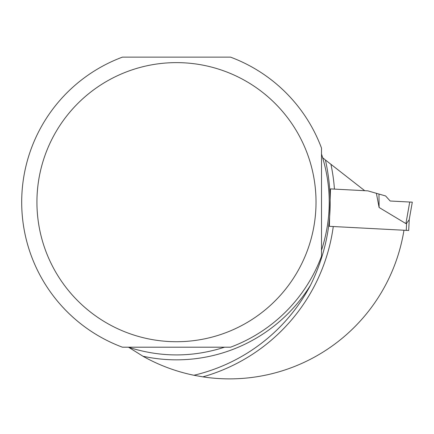 <?xml version="1.0" encoding="UTF-8"?>
<svg xmlns="http://www.w3.org/2000/svg" width="434" height="434" viewBox="0 0 434 434"><rect width="100%" height="100%" fill="white"/><g stroke="black" fill="none" stroke-linecap="round" stroke-linejoin="round"><path stroke-width="0.65" d="M364.706 190.689L334.44 189.105A181.591 181.591 0 0 0 330.92 164.291L364.706 190.689L367.81 190.851L376.397 193.314L379.099 207.479L405.92 223.597L406.62 223.244L405.92 223.597L409.723 202.032L390.161 201.007L385.614 195.956L376.397 193.314M122.415 347.195L230.541 347.195A154.775 154.775 0 0 0 321.507 256.228L321.507 148.097A154.775 154.775 0 0 0 230.541 57.136L122.415 57.136A154.775 154.775 0 0 0 122.415 347.195M321.507 154.059C331.804 186.132 331.804 218.199 321.507 250.266M128.524 347.195L128.654 347.287C160.64 357.491 192.615 357.464 224.579 347.195M333.269 226.532L403.962 230.237A176.714 176.714 0 0 1 202.873 376.864A181.591 181.591 0 0 0 333.269 226.532L329.341 226.326L330.491 188.898L334.44 189.105M193.895 375.258A177.783 177.783 0 0 0 310.581 285.095A157.672 157.672 0 0 1 142.927 356.227A176.714 176.714 0 0 0 193.895 375.258L202.873 376.864M142.927 356.227L128.654 347.287M322.668 157.716L325.429 160.005C335.015 203.579 330.068 245.275 310.581 285.095M325.429 160.005L330.92 164.291M322.533 157.271L322.174 156.137M176.475 62.621A139.542 139.542 0 0 0 55.628 271.939A139.542 139.542 0 0 0 297.328 271.939A139.542 139.542 0 0 0 176.475 62.621M403.962 230.237L408.682 230.481L409.262 219.398M412.3 202.163L409.723 202.032L412.3 202.163L409.197 219.767L406.62 223.244L406.246 230.356M379.099 207.479L378.969 194.052"/></g></svg>

